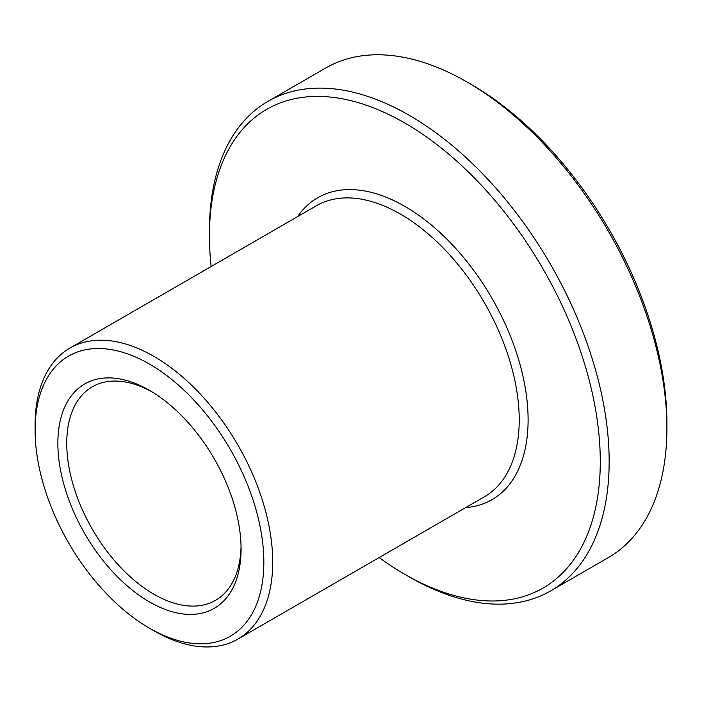 <?xml version="1.0" encoding="UTF-8"?>
<svg xmlns="http://www.w3.org/2000/svg" width="702" height="702" viewBox="0 0 702 702"><rect width="100%" height="100%" fill="white"/><g stroke="black" fill="none" stroke-linecap="round" stroke-linejoin="round"><path stroke-width="1.05" d="M149.465 628.202L153.905 630.773A168.024 97.008 -120 0 0 237.917 639.092A168.024 97.008 -120 0 0 237.925 445.077A168.024 97.008 -120 0 0 69.902 348.069A168.024 97.008 -120 0 0 35.1 424.991L35.1 430.115A161.741 93.384 60 0 1 149.465 364.084A161.741 93.384 60 0 1 263.838 562.179A161.741 93.384 60 0 1 149.465 628.202A161.741 93.384 60 0 1 35.1 430.115M211.126 266.532A276.369 159.565 60 0 1 209.424 235.872A276.369 159.565 60 0 1 404.852 123.043A276.369 159.565 60 0 1 600.28 461.53A276.369 159.565 60 0 1 404.852 574.359A276.369 159.565 60 0 1 379.15 557.555M241.049 546.419A123.271 71.165 60 0 1 215.54 600.333A123.271 71.165 60 0 1 92.278 529.168A123.271 71.165 60 0 1 92.278 386.828A123.271 71.165 60 0 1 151.72 391.698M241.076 549.034A129.545 74.798 -120 0 0 149.473 390.365A129.545 74.798 -120 0 0 57.862 443.26A129.545 74.798 -120 0 0 149.465 601.921A129.545 74.798 -120 0 0 241.076 549.034M209.424 235.872L209.424 230.747A282.652 163.189 -120 0 1 267.971 101.351L325.71 68.015A282.652 163.189 60 0 1 467.041 82.011A282.652 163.189 60 0 1 666.9 428.194A282.652 163.189 60 0 1 608.362 557.59L550.622 590.917A282.652 163.189 -120 0 0 550.622 264.54A282.652 163.189 -120 0 0 267.971 101.351M404.852 574.359L409.292 576.921A282.652 163.189 -120 0 0 550.622 590.917M666.9 428.194L666.9 423.06A276.369 159.565 -120 0 0 471.481 84.582L467.041 82.011M465.68 507.599A174.307 100.632 -120 0 0 492.005 298.385A174.307 100.632 -120 0 0 297.657 216.576M69.902 348.069L316.4 205.756A168.024 97.008 60 0 1 484.424 302.764A168.024 97.008 60 0 1 484.424 496.779L237.917 639.092"/></g></svg>
